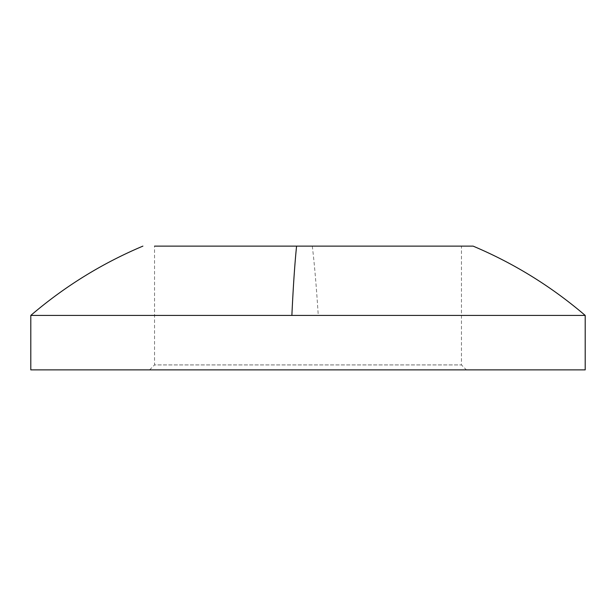 <?xml version="1.0" encoding="UTF-8"?>
<svg xmlns="http://www.w3.org/2000/svg" width="616" height="616" viewBox="0 0 616 616"><rect width="100%" height="100%" fill="white"/><g stroke="black" fill="none" stroke-linecap="round" stroke-linejoin="round"><path stroke-width="0.46" stroke-dasharray="3.08 2.31" d="M149.603 369.877L154.547 364.926L461.453 364.926L154.547 364.926L154.547 246.123L461.453 246.123L461.453 364.926L466.397 369.877L149.603 369.877L466.397 369.877M30.8 315.423L585.2 315.423M30.8 369.877L585.2 369.877M312.289 246.123A425.702 20.251 -90.5 0 1 318.256 315.423"/><path stroke-width="0.92" d="M312.289 246.123L472.795 246.123M585.2 315.423L30.8 315.423L30.8 369.877L585.2 369.877L585.2 315.423C551.428 286.509 514.067 263.409 473.103 246.123M461.453 246.123L154.547 246.123M296.581 246.123A425.702 20.251 89.5 0 0 291.876 315.423M142.897 246.123C101.933 263.409 64.572 286.509 30.8 315.423"/></g></svg>
